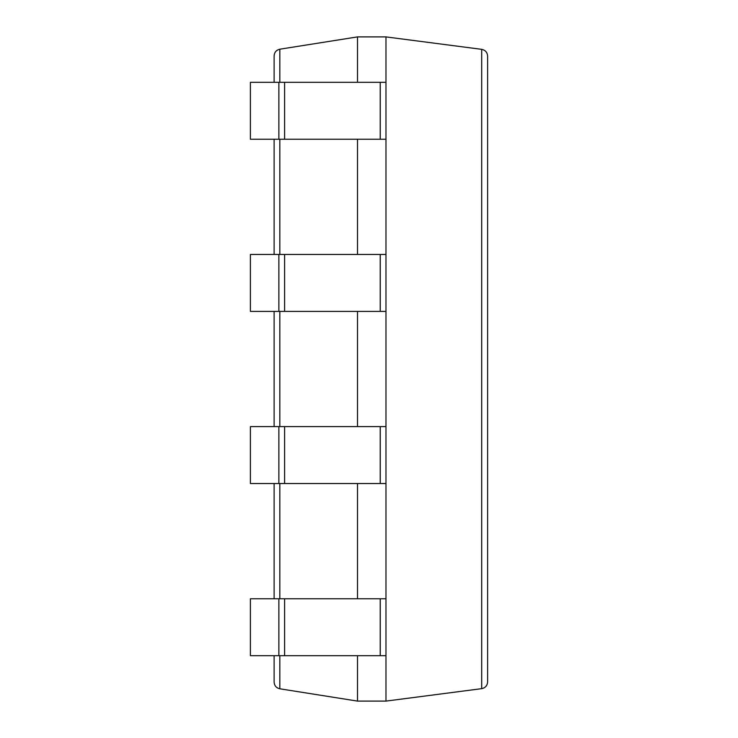 <?xml version="1.0" encoding="UTF-8"?>
<svg xmlns="http://www.w3.org/2000/svg" width="738" height="738" viewBox="0 0 738 738"><rect width="100%" height="100%" fill="white"/><g stroke="black" fill="none" stroke-linecap="round" stroke-linejoin="round"><path stroke-width="1.11" d="M278.863 82.305L278.863 139.242L250.394 139.242L250.394 82.305L385.974 82.305L385.974 36.9L357.506 36.9L279.831 49.206C276.298 50.055 274.388 52.278 274.112 55.904L274.112 82.305M357.506 655.695L357.506 701.1L279.831 688.794C276.298 687.945 274.388 685.722 274.112 682.096L274.112 655.695M357.506 36.9L357.506 82.305M357.506 139.242L357.506 254.462M357.506 311.39L357.506 426.61M357.506 483.538L357.506 598.758M274.112 139.242L274.112 254.462M274.112 311.39L274.112 426.61M274.112 483.538L274.112 598.758M357.506 701.1L385.974 701.1L481.702 688.655C485.346 687.881 487.311 685.639 487.606 681.93L487.606 56.07C487.311 52.361 485.346 50.119 481.702 49.345L481.702 688.655M278.863 139.242L385.974 139.242L385.974 701.1M385.974 36.9L481.702 49.345M278.863 655.695L250.394 655.695L250.394 598.758L278.863 598.758L278.863 655.695L385.974 655.695M278.863 598.758L385.974 598.758M278.863 483.538L250.394 483.538L250.394 426.61L278.863 426.61L278.863 483.538L385.974 483.538M278.863 426.61L385.974 426.61M278.863 311.39L250.394 311.39L250.394 254.462L278.863 254.462L278.863 311.39L385.974 311.39M278.863 254.462L385.974 254.462M385.974 82.305L385.974 139.242M279.831 49.206L279.831 82.305M279.831 139.242L279.831 254.462M279.831 311.39L279.831 426.61M279.831 483.538L279.831 598.758M279.831 655.695L279.831 688.794M284.6 598.758L284.6 655.695M380.227 598.758L380.227 655.695M284.6 426.61L284.6 483.538M380.227 426.61L380.227 483.538M284.6 254.462L284.6 311.39M380.227 254.462L380.227 311.39M284.6 82.305L284.6 139.242M380.227 82.305L380.227 139.242"/></g></svg>
